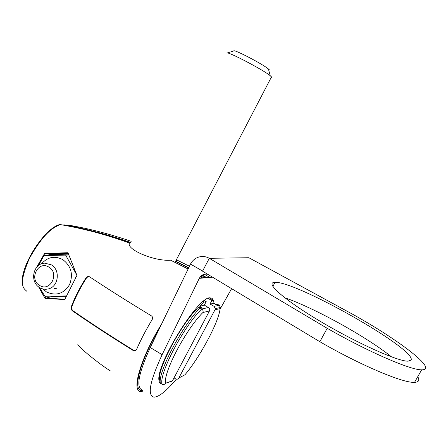 <?xml version="1.0" encoding="UTF-8"?>
<svg xmlns="http://www.w3.org/2000/svg" width="448" height="448" viewBox="0 0 448 448"><rect width="100%" height="100%" fill="white"/><g stroke="black" fill="none" stroke-linecap="round" stroke-linejoin="round"><path stroke-width="0.67" d="M207.536 277.614L208.158 276.433L209.39 277.446M176.316 259.874L176.96 260.058L176.226 261.458M176.96 260.058L189.448 266.246M204.383 274.288L208.158 276.433M208.046 298.34L211.842 300.546L210.011 304.007L214.06 306.365L215.309 308.594L215.018 309.753L178.842 378C178.041 379.238 176.982 379.523 175.661 378.868L174.031 377.871M67.514 225.478L68.566 225.159C88.424 228.48 109.301 233.862 131.191 241.315M209.334 297.898L213.517 300.322L211.842 300.546M213.517 300.322L214.038 303.425L216.104 304.623L217.672 304.382L219.29 305.323L214.06 306.365M210.011 304.007L214.038 303.425M217.672 304.382L215.516 304.282M182.902 375.872L184.929 374.808C199.881 357.381 219.274 321.037 220.041 308.661L220.41 307.507L219.29 305.323M66.17 225.238L64.529 224.935C86.537 228.934 108.534 234.825 130.519 242.62C108.534 234.825 86.537 228.934 64.529 224.935L62.759 224.997M175.75 260.966L176.114 261.402L175.442 261.43L188.58 268.044L175.442 261.43M201.611 278.152L205.094 277.11L201.942 275.313L205.094 277.11L207.704 277.603M227.282 52.97L233.699 50.96C233.223 48.731 262.198 63.756 268.419 68.975L269.254 69.698M271.118 77.605L271.869 77.302L270.206 75.69C262.472 69.334 225.943 50.361 226.8 53.122M199.819 278.309L202.423 276.926L201.79 278.135M142.828 390.331L142.111 391.692L141.238 391.698C130.827 392.291 140.112 358.753 161.56 324.094M202.423 276.926L200.956 276.086M188.11 269.013L170.576 260.176C154.829 261.587 125.877 249.502 129.461 242.984C102.598 233.464 83.311 228.715 60.021 224.515L59.108 224.717C42.812 229.662 18.614 269.45 22.697 284.542M160.311 383.197C157.825 372.26 182.146 325.959 199.998 307.983C198.576 307.35 197.529 307.664 196.851 308.913C180.006 326.071 157.573 368.794 159.594 379.574L159.572 379.613C158.855 381.046 159.102 382.239 160.311 383.197L161.997 384.227C158.917 373.486 183.876 326.15 201.718 308.991C202.989 309.943 203.392 311.108 202.938 312.486C186.122 329.045 163.122 372.641 165.553 383.23L172.502 380.766L171.164 381.898L169.557 381.808M172.502 380.766L209.429 311.002C210.039 309.579 209.714 308.42 208.454 307.541L204.316 305.127L206.186 301.582L204.422 300.558M60.021 224.515C53.34 227.909 44.856 231.252 29.389 258.384C17.959 285.314 23.313 288.075 26.712 291.194M77.823 344.641C78.77 347.178 98.79 363.765 110.404 370.922M71.109 307.216C74.71 297.578 79.694 287.762 86.061 277.766L87.937 276.45L89.471 276.741C108.455 289.341 129.114 302.383 151.446 315.874C152.678 316.803 152.925 318.041 152.18 319.581C145.908 329.93 140.672 339.976 136.472 349.72L135.162 350.902L133.358 350.605C111.278 336.935 90.894 323.646 72.201 310.727L71.103 309.182L71.109 307.216L71.702 307.138L71.691 309.07L72.806 310.643C91.381 323.49 111.737 336.762 133.868 350.454L135.436 350.806M33.494 276.573L33.51 275.285M36.697 267.232L44.554 253.456L67.962 252.728L76.955 275.397L64.725 299.566L44.996 298.385L38.657 286.899M51.974 296.173L52.136 296.464L44.996 298.385M68.454 254.145L51.173 254.587L50.764 255.405M52.136 296.464L66.119 296.279M51.173 254.587L47.057 253.882M87.937 276.45L88.502 276.416L86.638 277.732C80.248 287.711 75.27 297.517 71.702 307.138M203.302 301.431L204.305 302.019L206.186 301.582M198.878 307.642L201.886 307.513L199.707 306.242L204.305 302.019M199.707 306.242L204.316 305.127M201.886 307.513L199.998 307.983L201.718 308.991L208.454 307.541M165.553 383.23L165.491 383.326C164.522 384.558 163.358 384.86 161.997 384.227M141.91 390.606C132.098 391.059 140.084 360.506 159.97 327.398M64.82 299.331L46.01 297.954L45.013 296.234M38.433 265.574L41.798 259.33M44.134 255.578L45.237 253.938L68.202 253.428M39.62 285.421C28.61 279.345 38.17 260.176 48.81 267.086C59.926 273.168 50.215 292.443 39.62 285.421M39.704 287.61C29.35 282.027 33.13 263.312 44.671 263.166L51.162 264.757C60.833 269.898 58.514 287.241 47.936 289.005C45.046 289.604 42.302 289.139 39.704 287.61M352.716 314.294L248.858 257.734L209.3 258.294L327.202 328.3C368.239 351.837 410.861 370.227 421.658 369.813C438.743 370.16 398.737 339.914 352.716 314.294M411.124 360.086L407.966 361.183C397.802 361.402 356.95 343.129 320.975 321.742C284.922 300.373 265.524 283.27 273.974 282.447L275.061 282.374C295.747 280.913 416.326 349.087 411.124 360.086M142.94 390.342C135.666 388.506 138.107 374.231 150.27 347.519L190.484 264.09C192.158 260.904 194.622 258.664 197.87 257.365C201.79 255.954 205.598 256.267 209.3 258.294L202.535 271.169L319.838 341.712C360.702 365.361 403.452 383.32 414.551 382.34C418.762 382.144 419.832 380.257 417.76 376.69M202.602 271.046L190.484 264.09M176.372 379.154C166.55 390.902 159.096 396.906 154.006 397.169C147.084 395.562 149.794 381.399 162.126 354.682L199.282 278.359C201.432 274.814 204.288 273.482 207.838 274.355M327.202 328.3L319.838 341.712M231.616 288.658L219.962 309.355M213.248 300.166L212.044 298.222L209.72 297.814C197.305 297.119 154.375 367.455 159.163 381.136M159.639 382.581L161.666 384.026M284.794 297.786C313.477 307.474 366.962 336.98 391.535 356.882M41.513 263.844C47.572 256.978 54.622 255.539 62.664 259.526C71.204 265.955 73.483 274.35 69.507 284.726C63.594 293.905 55.894 296.285 46.413 291.861L42.767 288.91M54.146 288.49L56.902 288.26M66.265 295.949L44.873 296.234L39.553 287.515M38.539 265.496L43.938 255.584L68.768 255.035M65.587 255.035L76.72 274.865M76.938 275.358L75.202 278.393M178.842 378L184.929 374.808M220.041 308.661L215.018 309.753M86.061 277.766L86.638 277.732M72.201 310.727L72.806 310.643M133.358 350.605L133.868 350.454M209.429 311.002L202.938 312.486M150.27 347.519L162.126 354.682M212.509 277.166L199.282 278.359M220.41 307.507L215.309 308.594M64.596 224.941C86.638 228.922 108.64 234.769 130.598 242.474M176.114 261.402L188.731 267.725M202.322 275.083L205.85 277.094M268.419 68.975L270.206 75.69M271.522 76.832L175.51 261.43M165.491 383.326L172.452 380.85M414.551 382.34L421.658 369.813M275.061 282.374L272.877 286.451"/></g></svg>
